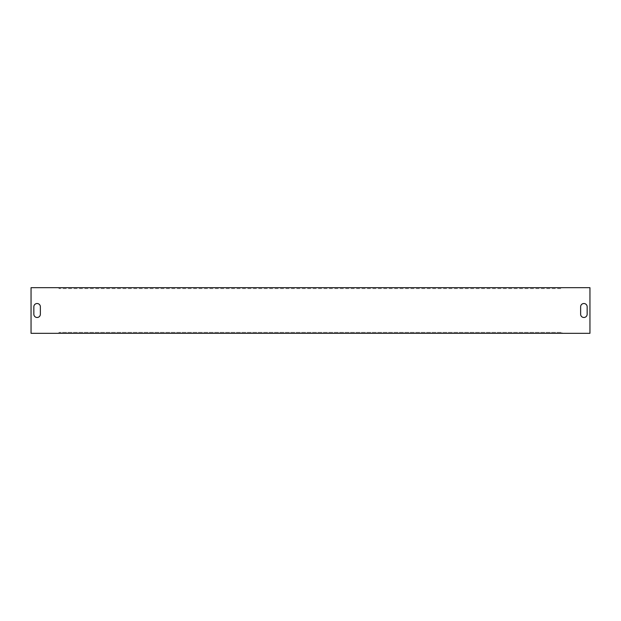 <?xml version="1.0" encoding="UTF-8"?>
<svg xmlns="http://www.w3.org/2000/svg" width="621" height="621" viewBox="0 0 621 621"><rect width="100%" height="100%" fill="white"/><g stroke="black" fill="none" stroke-linecap="round" stroke-linejoin="round"><path stroke-width="0.47" stroke-dasharray="3.1 2.33" d="M40.365 306.774A3.26 3.26 0 0 0 37.105 303.514A3.26 3.26 0 0 0 33.845 306.774L33.845 314.226A3.26 3.26 0 0 0 37.105 317.486A3.26 3.26 0 0 0 40.365 314.226L40.365 306.774M587.155 306.774A3.26 3.26 0 0 0 583.895 303.514A3.26 3.26 0 0 0 580.635 306.774L580.635 314.226A3.26 3.26 0 0 0 583.895 317.486A3.26 3.26 0 0 0 587.155 314.226L587.155 306.774M58.995 333.322L58.995 332.39L562.005 332.39L562.005 333.322L589.95 333.322L589.95 287.678L562.005 287.678L562.005 288.61L58.995 288.61L58.995 287.678L31.05 287.678L31.05 333.322L58.995 333.322L58.995 332.39L562.005 332.39L562.005 333.322L58.995 333.322M58.995 287.678L562.005 287.678L562.005 288.61L58.995 288.61L58.995 287.678"/><path stroke-width="0.93" d="M33.845 306.774L33.845 314.226A3.26 3.26 0 0 0 37.105 317.486A3.26 3.26 0 0 0 40.365 314.226L40.365 306.774A3.26 3.26 0 0 0 37.105 303.514A3.26 3.26 0 0 0 33.845 306.774M31.05 287.678L31.05 333.322L589.95 333.322L589.95 287.678L31.05 287.678M580.635 306.774L580.635 314.226A3.26 3.26 0 0 0 583.895 317.486A3.26 3.26 0 0 0 587.155 314.226L587.155 306.774A3.26 3.26 0 0 0 583.895 303.514A3.26 3.26 0 0 0 580.635 306.774"/></g></svg>
